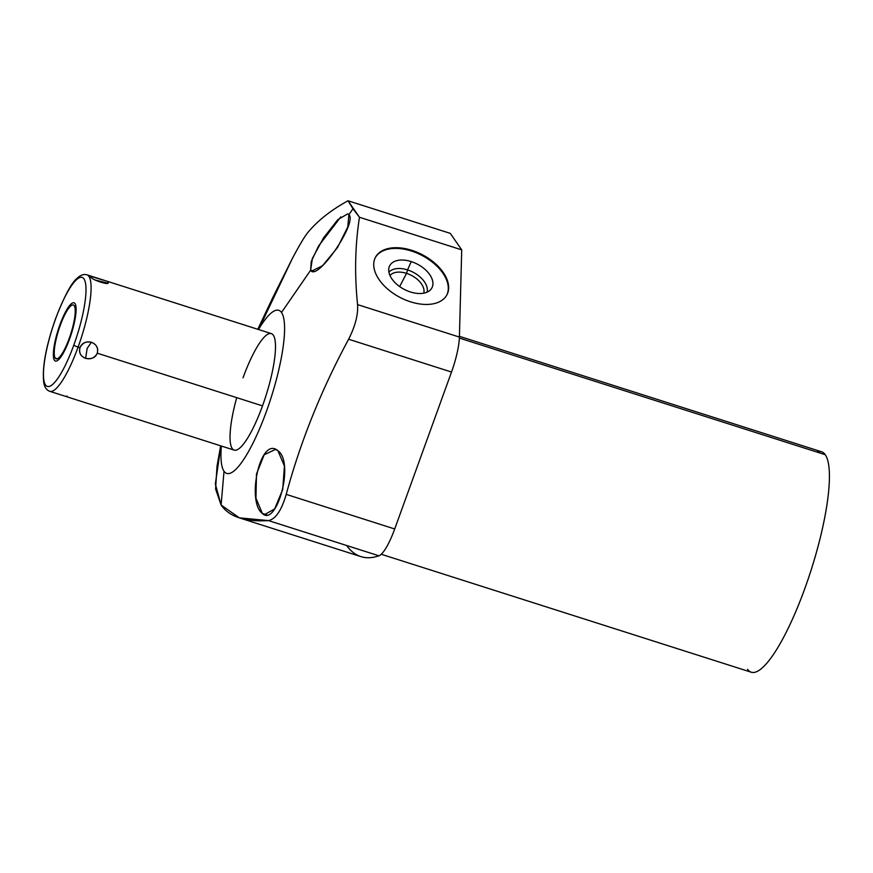 <?xml version="1.0" encoding="UTF-8"?>
<svg xmlns="http://www.w3.org/2000/svg" width="873" height="873" viewBox="0 0 873 873"><rect width="100%" height="100%" fill="white"/><g stroke="black" fill="none" stroke-linecap="round" stroke-linejoin="round"><path stroke-width="1.31" d="M340.852 216.875L318.536 246.055L311.235 261.518L310.635 270.204L281.499 312.479A85.609 19.228 -72.3 0 0 258.517 329.525A85.609 19.228 107.7 0 1 281.499 312.479A85.609 19.228 107.7 0 1 266.396 411.478A85.609 19.228 107.7 0 1 224.023 471.256A85.609 19.228 107.7 0 1 221.371 446.038A85.609 19.228 -72.3 0 0 224.023 471.256A85.609 19.228 -72.3 0 0 266.396 411.478A85.609 19.228 -72.3 0 0 281.499 312.479L310.635 270.204C316.801 282.361 357.897 222.222 348.884 214.703L352.976 208.767L359.48 217.268C355.093 245.193 354.46 274.308 357.57 304.612C358.246 314.586 355.267 326.131 348.633 339.237C321.329 389.773 300.519 441.498 286.224 494.38C281.586 510.279 275.682 519.02 268.524 520.603C245.062 521.999 229.25 516.805 221.109 505.031L224.023 471.256L221.109 505.031L215.598 488.978L217.017 466.247M236.714 397.651A61.154 13.728 -72.3 0 0 234.193 450.13A61.154 13.728 -72.3 0 0 262.5 405.88A61.154 13.728 -72.3 0 0 273.293 335.167A61.154 13.728 -72.3 0 0 243.021 377.856M277.909 450.697C260.34 435.398 246.219 501.582 262.358 513.444C276.294 527.619 295.009 462.581 277.909 450.697L275.453 449.42L264.17 454.789L256.487 474.039L255.942 498.177L262.358 513.444L266.767 514.852L262.358 513.444L264.508 514.634L274.646 508.959L282.71 489.546L284.412 465.986L277.909 450.697M272.562 298.02L292.422 258.364C299.243 245.509 304.306 236.987 307.634 232.785C317.346 220.924 330.812 210.251 348.011 200.768L352.976 208.767L348.884 214.703L347.781 213.852L337.862 219.603L323.588 237.816L312.403 258.353L310.635 270.204L313.593 271.154L310.635 270.204L311.759 271.067L322.552 265.708L337.425 247.692L347.76 227.002L348.884 214.703M219.985 452.236L215.336 484.013L221.109 505.031L239.344 517.853L268.524 520.603L378.958 555.806A459.94 103.287 107.7 0 1 360.887 556.614L240.217 518.147M268.524 520.603C275.682 519.02 281.586 510.279 286.224 494.38L394.705 528.973A37.179 8.348 107.7 0 1 378.958 555.806L268.524 520.603M286.224 494.38C300.519 441.498 321.329 389.773 348.633 339.237L451.516 372.04L394.705 528.973L286.224 494.38M348.633 339.237C355.267 326.131 358.246 314.586 357.57 304.612L459.394 337.076A37.179 8.348 107.7 0 1 451.516 372.04L348.633 339.237M357.57 304.612C354.46 274.308 355.093 245.193 359.48 217.268L461.719 249.864L459.394 337.076L357.57 304.612M411.87 250.344A40.354 24.095 27.6 0 0 373.72 264.126A40.354 24.095 27.6 0 0 410.506 301.807A40.354 24.095 27.6 0 0 448.657 288.025A40.354 24.095 27.6 0 0 411.87 250.344A40.354 24.095 27.6 0 0 375.412 257.404A40.354 24.095 27.6 0 0 410.506 301.807A40.354 24.095 27.6 0 0 446.965 294.747A40.354 24.095 27.6 0 0 411.87 250.344L411.51 251.042L411.87 250.344M359.48 217.268L348.011 200.768L450.261 233.364L461.719 249.864L359.48 217.268M346.614 545.494A459.94 103.287 107.7 0 0 378.958 555.806A37.179 8.348 107.7 0 0 394.705 528.973L451.516 372.04A37.179 8.348 107.7 0 0 459.394 337.076L461.719 249.864L450.261 233.364L348.011 200.768C330.812 210.251 317.346 220.924 307.634 232.785C304.306 236.987 299.243 245.509 292.422 258.364L258.768 329.11M459.416 336.323L821.558 451.778A115.694 25.983 107.7 0 1 825.258 454.713L459.362 338.069L825.258 454.713A115.694 25.983 107.7 0 1 808.082 579.268A115.694 25.983 107.7 0 1 751.282 672.232L381.272 554.268M816.844 452.039A115.694 25.983 107.7 0 1 825.258 454.713A115.694 25.983 107.7 0 1 804.841 588.511A115.694 25.983 107.7 0 1 747.583 669.285M375.237 257.753A40.354 24.095 -152.4 0 1 411.51 251.042A40.354 24.095 -152.4 0 1 446.78 295.096A40.354 24.095 -152.4 0 0 411.51 251.042A40.354 24.095 -152.4 0 0 375.237 257.753M410.419 291.964A23.822 14.219 27.6 0 0 432.943 283.823A23.822 14.219 27.6 0 0 411.227 261.584A23.822 14.219 27.6 0 0 388.703 269.724A23.822 14.219 27.6 0 0 410.419 291.964A23.822 14.219 27.6 0 0 430.64 289.65A23.822 14.219 27.6 0 0 411.227 261.584L407.549 269.91A21.738 12.975 -152.4 0 1 427.093 292.128A21.738 12.975 27.6 0 0 407.549 269.91L411.227 261.584A23.822 14.219 27.6 0 0 388.932 267.88A23.822 14.219 27.6 0 0 410.419 291.964M388.921 272.212A21.738 12.975 -152.4 0 1 407.549 269.91A21.738 12.975 27.6 0 0 388.921 272.212M389.991 275.552A19.173 11.447 -152.4 0 1 406.556 273.358L407.549 269.91L406.556 273.358A19.173 11.447 -152.4 0 1 423.743 293.164A19.173 11.447 27.6 0 0 406.556 273.358L399.659 286.573L406.556 273.358A19.173 11.447 27.6 0 0 389.991 275.552M85.63 358.345C91.589 359.425 95.473 357.701 97.274 353.194L262.5 405.88A61.154 13.728 107.7 0 1 234.193 450.13L49.794 391.333A61.154 13.728 -72.3 0 0 78.101 347.083L80.01 347.694C78.614 352.583 80.491 356.129 85.63 358.345C90.901 359.665 94.786 357.952 97.274 353.194C98.409 347.934 96.467 344.289 91.458 342.26L87.158 348.316L85.63 358.345L87.158 348.316L91.458 342.26C85.587 341.288 81.767 343.1 80.01 347.694L78.101 347.083A61.154 13.728 -72.3 0 0 86.94 274.82A61.154 13.728 107.7 0 1 78.101 347.083A3.918 0.644 -160.1 0 1 73.845 345.031A57.236 12.855 -72.3 0 0 83.95 278.847A57.236 12.855 -72.3 0 0 55.621 318.809A3.918 0.644 -160.1 0 1 55.577 318.634A3.918 0.644 19.9 0 0 55.621 318.809A57.236 12.855 -72.3 0 0 45.516 384.993A57.236 12.855 -72.3 0 0 73.845 345.031A3.918 0.644 19.9 0 0 78.101 347.083A61.154 13.728 107.7 0 1 49.794 391.333C46.575 390.176 44.567 387.263 43.759 382.625C42.013 367.5 45.953 346.177 55.577 318.634C64.34 296.198 71.466 282.797 76.966 278.443C80.316 275.115 83.644 273.904 86.94 274.82L271.339 333.606A61.154 13.728 107.7 0 1 262.5 405.88L97.274 353.194C98.594 348.207 96.652 344.562 91.458 342.26C86.241 341.037 82.433 342.849 80.01 347.694C78.81 352.856 80.676 356.413 85.63 358.345M67.079 396.015L66.315 396.353M90.737 276.883L90.803 276.981C91.425 279.786 110.282 285.929 108.056 282.481L106.288 283.365L108.056 282.481L107.826 283.158L95.179 280.015M103.44 280.189L91.567 276.534M73.845 345.031A57.236 12.855 -72.3 0 0 83.95 278.847A57.236 12.855 -72.3 0 0 55.621 318.809A57.236 12.855 -72.3 0 0 45.516 384.993A57.236 12.855 -72.3 0 0 73.845 345.031M74.227 305.703A28.274 6.351 107.7 0 1 69.24 338.397A28.274 6.351 107.7 0 1 55.239 358.137A28.274 6.351 107.7 0 1 60.226 325.443A28.274 6.351 107.7 0 1 74.227 305.703A28.274 6.351 -72.3 0 0 73.321 304.983A28.274 6.351 -72.3 0 0 59.44 327.702A28.274 6.351 -72.3 0 0 55.239 358.137A28.274 6.351 -72.3 0 0 56.145 358.858A28.274 6.351 -72.3 0 0 70.026 336.138A28.274 6.351 -72.3 0 0 74.227 305.703M57.302 358.792L55.239 358.137L57.302 358.792M54.475 360.276A30.577 6.864 -72.3 0 0 55.446 361.051A30.577 6.864 -72.3 0 0 70.462 336.487A30.577 6.864 -72.3 0 0 75.002 303.564A30.577 6.864 -72.3 0 0 74.019 302.789A30.577 6.864 -72.3 0 0 59.004 327.364A30.577 6.864 -72.3 0 0 54.475 360.276M257.797 329.296L272.987 297.136M220.651 445.808L217.137 465.538"/></g></svg>
